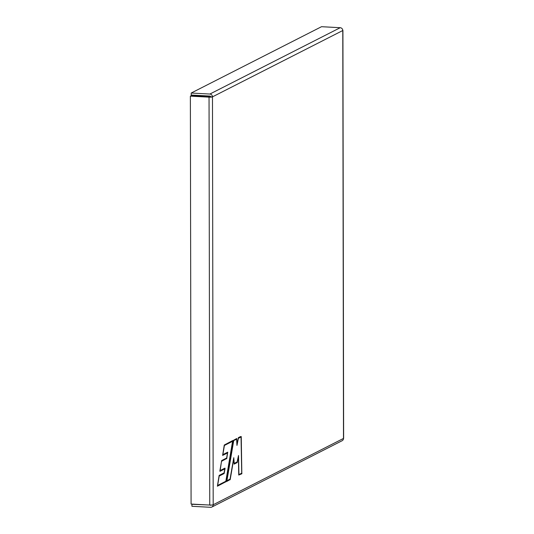 <?xml version="1.0" encoding="UTF-8"?>
<svg xmlns="http://www.w3.org/2000/svg" width="534" height="534" viewBox="0 0 534 534"><rect width="100%" height="100%" fill="white"/><g stroke="black" fill="none" stroke-linecap="round" stroke-linejoin="round"><path stroke-width="0.8" d="M241.248 436.532L241.829 473.785L238.731 475.046L238.424 456.864L237.216 462.557L234.119 464.133L233.725 459.013L230.187 479.545L226.75 481.461L233.545 440.296L236.702 438.527L237.063 444.148L238.338 437.693L240.56 436.565M219.874 470.881L219.968 471.335L224.781 468.885L224.08 472.897L219.147 475.407L217.391 486.207L226.002 481.675L232.764 440.53L224.267 445.022L222.625 455.415L227.504 452.952L226.643 458.025L221.677 460.555L219.874 470.881M219.908 470.688L224.968 468.118L225.061 468.578L224.14 473.538L219.214 476.041L217.612 485.446L225.849 481.254L232.577 441.298L232.136 440.85M211.838 507.046L342.147 440.71A2.717 2.536 63 0 0 343.489 438.434L342.781 30.525L212.472 96.854A2.717 2.536 -117 0 0 209.895 94.044L340.198 27.708A2.717 2.536 63 0 1 342.781 30.525A2.717 0.454 -0.1 0 0 342.915 30.378L343.629 438.287A2.717 0.454 179.9 0 1 343.489 438.434L213.186 504.764A2.717 0.454 179.9 0 1 209.755 505.057L209.041 97.155A2.717 0.454 -0.1 0 0 212.472 96.854L213.186 504.764A2.717 2.536 -117 0 1 210.616 507.3L191.94 506.292L191.94 504.283L211.037 505.077M211.11 505.071A0.681 0.634 63 0 1 210.61 505.291M209.041 97.155L190.371 96.14L191.085 504.049L209.755 505.057M212.472 96.854L191.012 95.813L190.371 96.14M236.075 438.848L236.609 439.242L236.963 445.429L238.398 438.334L241.041 436.986L241.715 473.177L238.938 474.586L238.518 455.502L237.156 461.917L234.206 463.419L233.779 457.698L230.034 479.118L226.69 480.814M240.52 436.585L241.041 436.986M191.94 504.283L192.273 504.116M233.492 440.623L236.609 439.242M224.781 468.885L224.347 468.438M221.53 461.089L220.155 470.574M340.198 27.708L321.528 26.7L191.219 93.029L209.895 94.044M191.219 93.029L191.225 95.039L209.895 96.047A0.681 0.634 63 0 1 210.543 96.754M227.063 452.505L227.504 452.952M232.577 441.298L224.42 445.449L222.845 454.654L227.691 452.185L226.796 458.452L221.737 461.189M226.93 480.7L233.698 440.724M224.367 468.425L225.061 468.578M236.802 438.761L236.121 438.821M241.208 473.431L241.829 473.785M241.241 473.418L241.935 473.384M237.216 462.557L236.595 462.204L237.303 462.371M232.857 440.984L232.156 440.837M223.532 473.177L224.227 473.331M223.519 473.184L224.14 473.538M225.909 481.888L225.288 481.534M226.002 481.675L225.301 481.528M227.784 452.645L227.083 452.498M226.796 458.452L226.096 458.305L226.703 458.666M230.101 479.759L229.48 479.405L230.187 479.545"/></g></svg>
